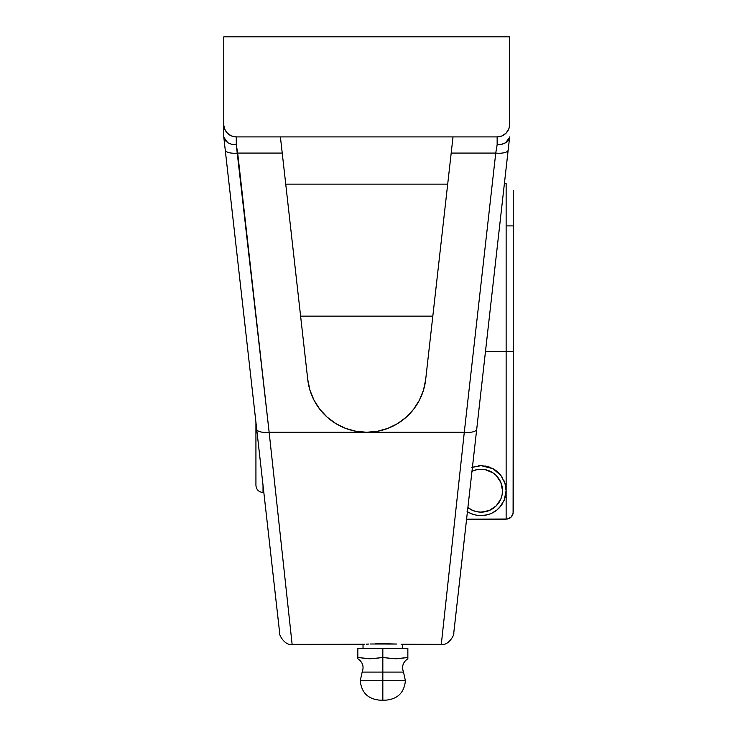<?xml version="1.0" encoding="UTF-8"?>
<svg xmlns="http://www.w3.org/2000/svg" width="737" height="737" viewBox="0 0 737 737"><rect width="100%" height="100%" fill="white"/><g stroke="black" fill="none" stroke-linecap="round" stroke-linejoin="round"><path stroke-width="1.11" d="M507.526 519.014L466.585 519.152L507.517 519.014L511.146 517.07L513.09 513.449L513.228 351.494L506.135 351.503L506.135 519.152L508.852 518.608L511.146 517.07L512.685 514.776L513.228 512.058L513.228 190.45M370.333 658.767L369.329 658.758M363.719 658.224L362.309 658.03M360.937 657.846L357.823 657.533L357.823 658.767C362.733 662.102 364.179 666.534 362.162 672.08L360.264 680.712L405.405 680.712C404.263 692.513 397.777 698.989 385.967 700.15L382.835 700.15L382.835 680.712L405.405 680.712L382.835 680.712L382.835 699.892M385.948 657.846L382.835 657.533L370.379 658.767L357.823 657.533L357.823 658.279L357.823 657.533L370.379 658.767L382.835 657.533L382.835 672.08L362.162 672.08L382.835 672.08L382.835 680.712L360.264 680.712C361.416 692.513 367.892 698.989 379.702 700.15L385.967 700.15M405.405 680.712L403.507 672.08L382.835 672.08L382.835 657.533L395.391 658.767L407.856 657.533L407.856 658.767C402.946 662.102 401.499 666.534 403.507 672.08L382.835 672.08L382.835 680.712M453.762 632.954L466.585 519.152L506.135 519.152L466.604 519.152M476.692 429.422L485.499 351.319L506.135 351.319L506.135 183.366L504.421 183.366L507.139 159.266M489.617 314.736L492.786 286.601M506.135 519.152L506.135 351.319L513.228 351.319L485.499 351.319L487.553 333.013M506.079 490.676A25.012 25.012 0 0 0 504.956 483.279L506.079 490.685L505.61 495.531L504.329 499.879L501.188 505.545L496.766 510.161L493.044 512.648L488.318 514.629L481.058 515.697M472.435 467.203L481.104 465.673L492.961 468.686L497.503 471.827L500.948 475.503A25.012 25.012 0 0 0 499.189 473.449L498.461 472.703A25.012 25.012 0 0 0 492.961 468.686L500.948 475.503L504.956 483.279L506.079 490.685L504.329 499.879L499.852 507.203L496.766 510.161L490.851 513.707L485.186 515.356L481.012 515.697L476.848 515.347L471.201 513.671A25.012 25.012 0 0 0 473.725 514.601M501.731 476.581L502.579 477.926M500.045 474.388L498.461 473.449L498.461 472.703L499.189 473.449L498.461 473.449L497.917 472.196M223.772 127.667L223.772 136.907L225.255 150.053A12.511 4.404 -6.4 0 0 237.683 153.075L236.282 144.774L231.722 144.323L227.788 142.748L223.808 137.239L225.126 140.417L227.788 142.748L231.234 144.194L236.282 144.774L236.282 136.907A12.511 12.511 0 0 1 223.772 124.406L223.808 137.257M363.028 644.35L363.028 648.44L363.028 644.35L364.529 644.258L292.128 644.35C284.841 646.045 278.65 634.225 279.692 633.24L256.743 429.524M366.363 644.166L368.832 644.046L366.363 644.166M396.847 644.046L370.112 644M402.651 648.44L402.651 644.35L402.651 648.44M502.505 490.685A21.437 21.437 0 0 1 467.884 507.6L472.859 510.492L476.885 511.718L481.068 512.132L489.267 510.492L496.231 505.849L500.874 498.894L502.09 494.868L502.505 490.685L500.874 482.477L496.231 475.522L492.979 472.859L485.25 469.653L481.068 469.248L476.885 469.653L471.984 471.265A21.437 21.437 0 0 1 502.505 490.685M245.872 333.013L240.64 286.592M251.354 381.655L256.734 429.422M255.932 422.347L255.932 485.379L255.932 422.347L254.698 411.384M263.026 485.278L263.026 492.473L263.026 485.278M404.705 657.846L407.856 657.533L407.856 648.44L382.835 648.44L382.835 657.533L382.835 648.44L357.823 648.44L357.823 657.533L357.823 648.44L407.856 648.44L407.856 658.463L407.856 657.533L396.607 658.749M388.731 658.224L387.118 658.003M401.628 658.27L395.391 658.767L382.835 657.533L379.693 657.846M389.062 658.27L390.665 658.473M390.619 658.463L392.213 658.629M396.902 658.731L398.477 658.629M398.431 658.629L403.369 658.03M364.05 658.27L365.644 658.473M365.607 658.463L367.192 658.629M368.776 658.731L370.269 658.767M376.552 658.279L378.551 658.003M357.823 657.533L357.823 658.279M225.236 149.897L223.808 137.239M280.871 141.016L282.234 153.075L237.683 153.075L269.143 432.26L366.713 432.26L355.953 431.274L345.552 428.354L335.851 423.6L327.173 417.16L319.812 409.265L313.999 400.154L309.936 390.149L307.753 379.564A59.329 59.329 0 0 0 366.713 432.26L355.953 431.274L345.552 428.354L335.851 423.6L327.173 417.16L319.812 409.265L313.999 400.154L309.936 390.149L307.753 379.564L282.234 153.075L237.683 153.075A12.511 4.404 173.6 0 1 225.255 150.053L256.706 429.229A12.511 4.404 -6.4 0 0 269.143 432.26L236.282 144.774L236.282 136.907L497.143 136.907L236.282 136.907L231.492 135.958L227.438 133.25L224.721 129.187L223.772 125.226M227.788 172.587L225.292 150.366M432.822 316.145L300.604 316.145L432.822 316.145L447.691 184.149L285.735 184.149L300.604 316.145M307.753 379.564L280.447 137.193M447.691 184.149L285.735 184.149M449.045 172.145L448.584 176.272M451.284 152.31L449.515 167.99M451.965 146.212L451.836 147.363M452.536 141.182L452.435 142.048M453.015 136.907L452.555 141.016M280.99 142.048L280.889 141.182M281.589 147.363L281.46 146.212M283.22 161.854L282.151 152.31M284.381 172.145L283.911 167.99M401.14 644.258L441.297 644.35L464.292 432.26L495.743 153.075L451.191 153.075L452.887 138.04L425.673 379.564L423.489 390.149L419.427 400.154L413.614 409.265L406.253 417.16L397.575 423.6L387.874 428.354L377.473 431.274L366.713 432.26L269.143 432.26L292.128 644.35L269.143 432.26A12.511 4.404 173.6 0 1 256.706 429.229L225.292 150.394M225.762 154.549L226.305 159.349M224.251 141.135L224.361 142.158M256.706 429.229L279.692 633.24M279.185 628.707L270.037 547.517M509.654 127.667L509.654 124.406A12.511 12.511 0 0 1 497.143 136.907L497.143 144.774L495.743 153.075L451.191 153.075L425.673 379.564L423.489 390.149L419.427 400.154L413.614 409.265L406.253 417.16L397.575 423.6L387.874 428.354L377.473 431.274L366.713 432.26L464.292 432.26L366.713 432.26A59.329 59.329 0 0 0 425.673 379.592M223.772 36.85L223.772 124.406L223.772 36.85L509.654 36.85L223.772 36.85M509.654 43.428L509.654 45.021L509.654 43.428M496.95 471.367L493.477 468.962M492.712 468.548L491.966 468.17M489.644 467.184L489.165 467.018M489.156 467.018L488.484 466.797M486.365 466.235L485.057 465.996M482.91 465.738L481.602 465.673M479.271 465.738L478.147 465.839M476.867 515.347A25.012 25.012 0 0 0 478.792 515.596L473.734 514.601L469.036 512.62A25.012 25.012 0 0 0 471.201 513.671L468.216 512.151M493.873 512.169L496.001 510.75M497.751 509.322L499.327 507.775M501.151 505.591L502.109 504.219M503.933 500.819L504.237 500.11M506.043 489.304L505.324 484.568M504.504 481.961L504.053 480.819M269.143 432.26L292.128 644.35M380.154 643.76L378.201 643.779M375.262 643.834L385.939 643.76M387.542 643.779L387.008 643.779M386.713 643.769L396.856 644.046M509.654 125.226L509.654 36.85L509.414 126.838L508.705 129.187L505.987 133.25L501.934 135.958L497.143 136.907L497.143 144.774L502.192 144.194L505.646 142.748L508.3 140.417L509.617 137.239L508.189 149.897M508.862 518.608L510.087 517.954M513.09 513.44L512.685 514.767M512.04 515.992L511.156 517.07M467.433 511.662A25.012 25.012 0 0 0 469.027 512.611M505.61 495.513A25.012 25.012 0 0 0 506.079 490.695M469.036 512.62L467.092 511.432M507.848 152.928L508.134 150.366M464.273 539.668L508.29 148.985M504.421 183.366L508.171 150.053A12.511 4.404 -173.6 0 1 495.743 153.075L464.292 432.26L441.306 644.267L464.292 432.26A12.511 4.404 6.4 0 0 476.719 429.229A12.511 4.404 -173.6 0 1 464.292 432.26M453.734 633.24L454.213 628.983M495.743 153.075A12.511 4.404 6.4 0 0 508.171 150.053L509.617 137.239L505.646 142.748L501.049 144.47L497.143 144.774L495.743 153.075M481.012 515.697L478.792 515.596M500.948 475.503L504.956 483.279M471.901 467.415L481.104 465.673L487.369 466.475L492.961 468.686M476.719 429.229L508.475 147.4M509.654 136.907L509.064 142.158M503.214 194.034L502.247 202.629M506.135 225.891L513.228 225.891M263.837 492.473L263.026 492.473C258.724 492.049 256.356 489.681 255.932 485.379M382.835 700.15L379.702 700.15M225.255 150.053L224.951 147.409M264.638 499.575L278.549 623.023M441.297 644.35C448.584 646.045 454.784 634.225 453.734 633.24L476.682 429.524"/></g></svg>
